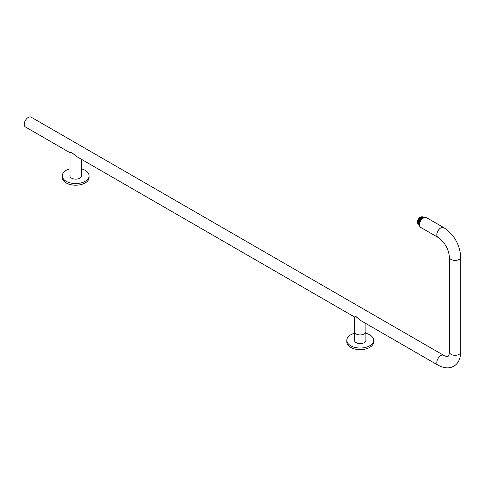 <?xml version="1.0" encoding="UTF-8"?>
<svg xmlns="http://www.w3.org/2000/svg" width="485" height="485" viewBox="0 0 485 485"><rect width="100%" height="100%" fill="white"/><g stroke="black" fill="none" stroke-linecap="round" stroke-linejoin="round"><path stroke-width="0.73" d="M417.312 222.469A4.226 2.437 -60 0 1 417.306 222.342A4.226 2.437 -60 0 1 420.295 217.165A4.226 2.437 -60 0 1 420.368 217.128M422.132 216.692L420.434 217.086L417.306 222.615L418.44 224.876M421.362 219.693A4.159 2.401 120 0 0 420.028 222.003M419.082 225.276L418.246 224.658L417.743 222.585L418.5 219.923L420.198 217.674L422.174 216.686L423.314 217.044M418.779 225.137L418.264 224.67L417.761 222.591L418.513 219.929L420.21 217.68L422.186 216.692L423.441 217.08M419.507 225.543L418.816 224.991L418.312 222.912L419.07 220.251L420.768 218.001L422.744 217.013L424.011 217.407M419.361 225.47L418.834 224.998L418.331 222.924L419.082 220.257L420.78 218.007L422.756 217.025L423.751 217.213M419.489 225.44L418.882 223.239L419.634 220.578L421.338 218.329L423.314 217.341L424.169 217.468L423.326 217.353L421.35 218.335L419.652 220.584L418.901 223.252L419.489 225.434M420.701 220.057L423.884 217.674L421.144 219.481A4.674 2.698 120 0 0 420.701 220.057L419.525 223.779M421.144 219.481L422.95 218.135M354.571 340.937A5.681 3.28 0 0 1 354.547 340.652L354.547 331.704A5.681 3.28 0 0 1 354.547 331.685A5.681 3.28 0 0 0 356.208 333.989A5.681 3.28 0 0 0 362.398 334.699A5.681 3.28 0 0 0 365.902 331.667L365.902 323.543M357.475 317.869L356.269 316.796L355.256 316.59L356.208 316.826L360.622 320.494M355.256 316.59L355.262 316.59A5.687 3.28 -60 0 1 355.256 316.59L354.547 317.002L354.547 331.667M354.547 331.704A5.681 3.28 0 0 0 358.548 334.838A5.681 3.28 0 0 0 365.902 331.704A5.681 3.28 0 0 0 365.902 331.685M365.902 340.246A5.765 3.328 180 0 1 365.975 340.561M365.902 339.7A5.765 3.328 180 0 1 365.993 340.282A5.765 3.328 180 0 1 363.829 342.883A5.765 3.328 180 0 1 357.724 343.283A5.765 3.328 180 0 1 354.456 340.282A5.765 3.328 180 0 1 354.547 339.7M365.902 333.268A13.41 7.742 180 0 1 373.638 340.282A13.41 7.742 180 0 1 368.6 346.332A13.41 7.742 180 0 1 354.414 347.266A13.41 7.742 180 0 1 346.811 340.282A13.41 7.742 180 0 1 351.855 334.232A13.41 7.742 180 0 1 354.547 333.268M373.638 340.282L373.638 341.925A13.41 7.742 180 0 1 368.6 347.975A13.41 7.742 180 0 1 354.414 348.903A13.41 7.742 180 0 1 346.811 341.925L346.811 340.282M354.48 340.561A5.765 3.328 180 0 1 354.547 340.246M365.884 340.937A5.681 3.28 0 0 0 365.902 340.652L365.902 331.704M69.937 176.097A5.765 3.328 180 0 1 70.01 175.788M81.365 175.243A5.765 3.328 180 0 1 81.456 175.825A5.765 3.328 180 0 1 78.534 178.722A5.765 3.328 180 0 1 72.726 178.68A5.765 3.328 180 0 1 69.919 175.825A5.765 3.328 180 0 1 70.01 175.243M81.365 168.81A13.41 7.742 180 0 1 82.577 169.18A13.41 7.742 180 0 1 89.101 175.825A13.41 7.742 180 0 1 82.304 182.56A13.41 7.742 180 0 1 68.803 182.469A13.41 7.742 180 0 1 62.274 175.825A13.41 7.742 180 0 1 70.01 168.81M89.101 175.825L89.101 177.468A13.41 7.742 180 0 1 82.304 184.203A13.41 7.742 180 0 1 68.803 184.112A13.41 7.742 180 0 1 62.274 177.468L62.274 175.825M81.365 176.413A5.681 3.28 0 0 0 81.365 176.37L81.365 159.268M76.084 156.219L71.731 152.52L70.719 152.314L72.938 153.593M359.828 320.033L438.003 365.169A5.681 3.28 120 0 1 436.827 362.568A5.681 3.28 120 0 1 440.847 355.614A5.681 3.28 120 0 1 443.684 355.335L31.107 117.134A5.681 3.28 120 0 0 26.73 118.655A5.681 3.28 120 0 0 24.25 124.372A5.681 3.28 120 0 0 25.426 126.967L70.022 152.72L70.01 176.37A5.681 3.28 0 0 0 70.01 176.413M70.01 152.726L70.719 152.314M81.365 175.788A5.765 3.328 180 0 1 81.438 176.097M420.616 227.356A5.681 3.28 -60 0 1 419.44 224.761A5.681 3.28 -60 0 1 421.92 219.044A5.681 3.28 -60 0 1 426.297 217.522L443.684 227.562A5.681 3.28 -60 0 0 440.847 227.847A5.681 3.28 -60 0 0 436.827 234.801A5.681 3.28 -60 0 0 438.003 237.395L420.616 227.356M438.003 365.169C444.302 368.412 449.553 368.745 453.742 366.169C458.07 363.835 460.404 359.124 460.75 352.037A5.681 3.28 0 0 1 459.089 354.359A5.681 3.28 0 0 1 452.899 355.068A5.681 3.28 0 0 1 449.395 352.037L449.395 257.123A5.681 3.28 -0 0 0 452.899 260.148A5.681 3.28 -0 0 0 459.089 259.439A5.681 3.28 -0 0 0 460.75 257.123C459.853 244.501 454.166 234.649 443.684 227.562M449.395 257.123C448.595 248.817 444.8 242.239 438.003 237.395M449.395 352.037C449.274 354.377 448.831 355.808 448.067 356.329C447.231 356.736 445.77 356.402 443.684 355.335M75.29 155.758L354.559 316.996M460.75 352.037L460.75 257.123"/></g></svg>
